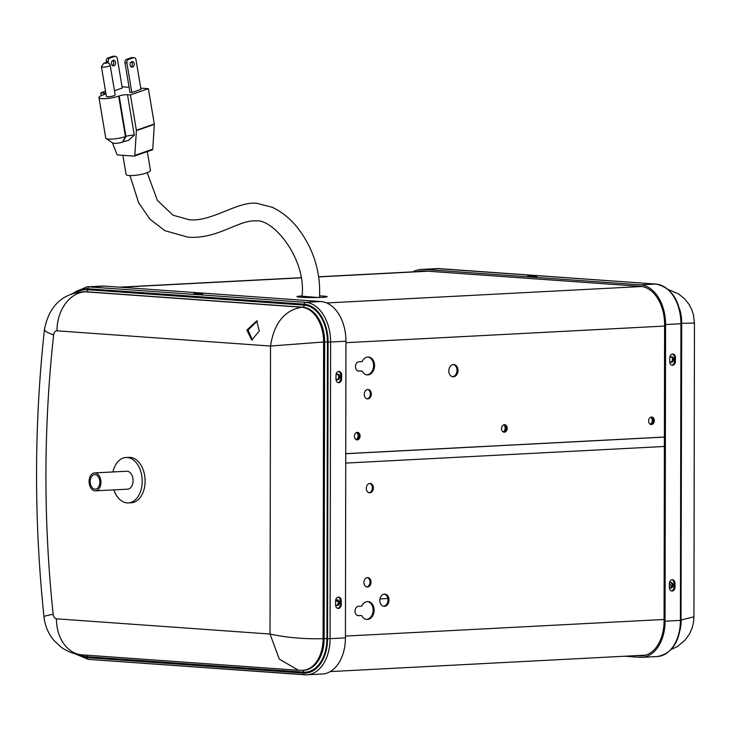 <?xml version="1.0" encoding="UTF-8"?>
<svg xmlns="http://www.w3.org/2000/svg" width="731" height="731" viewBox="0 0 731 731"><rect width="100%" height="100%" fill="white"/><g stroke="black" fill="none" stroke-linecap="round" stroke-linejoin="round"><path stroke-width="1.1" d="M72.936 293.624A45.605 30.09 -93 0 1 87.793 288.772L304.224 304.187A36.184 23.876 -93 0 1 328.082 342.007L327.561 638.666A36.184 23.876 -93 0 1 303.584 673.077A1.791 1.343 94.1 0 0 304.918 674.795A37.975 25.055 -93 0 0 306.965 674.814L322.307 674.009A37.975 25.055 87 0 0 345.434 637.88L345.946 341.222A37.975 25.055 87 0 0 320.918 301.528L104.487 286.113A47.396 31.278 87 0 0 101.938 286.086L86.587 286.89L70.532 294.474M341.642 378.786A3.774 2.823 -85.9 0 1 338.544 382.697A3.774 2.823 -85.9 0 1 335.986 379.078L335.995 375.314A3.774 2.823 -85.9 0 1 339.083 371.412A3.774 2.823 -85.9 0 1 341.651 375.021L341.642 378.786L340.646 378.713L340.655 374.948A3.774 2.823 94.1 0 0 338.581 371.43M335.593 601.056A3.774 2.823 -85.9 0 1 338.691 597.145A3.774 2.823 -85.9 0 1 341.258 600.754L341.249 604.519A3.774 2.823 -85.9 0 1 338.151 608.43A3.774 2.823 -85.9 0 1 335.593 604.811L335.593 601.056M202.88 293.643L193.797 293.606L202.88 293.953M338.051 382.596A3.774 2.823 94.1 0 0 340.646 378.713M338.188 597.172A3.774 2.823 94.1 0 1 340.262 600.69L340.253 604.446A3.774 2.823 94.1 0 1 337.658 608.329M669.377 583.484A2.823 2.12 -85.9 0 1 670.957 582.461A2.823 2.12 -85.9 0 1 671.159 582.461A2.823 2.12 -85.9 0 1 673.077 585.303A2.823 2.12 -85.9 0 1 670.948 588.108A2.823 2.12 -85.9 0 1 670.756 588.108A2.823 2.12 -85.9 0 1 669.368 587.249M335.602 600.9A2.823 2.12 -85.9 0 1 337.183 599.877A2.823 2.12 -85.9 0 1 337.375 599.877A2.823 2.12 -85.9 0 1 339.294 602.719A2.823 2.12 -85.9 0 1 337.174 605.524A2.823 2.12 -85.9 0 1 336.973 605.515A2.823 2.12 -85.9 0 1 335.593 604.656M367.465 587.011A4.715 3.527 -85.9 0 1 367.145 587.011A4.715 3.527 -85.9 0 1 363.947 582.278A4.715 3.527 -85.9 0 1 367.483 577.609A4.715 3.527 -85.9 0 1 367.812 577.609A4.715 3.527 -85.9 0 1 371.01 582.342A4.715 3.527 -85.9 0 1 367.465 587.011M369.849 492.84A4.715 3.527 -85.9 0 1 369.52 492.84A4.715 3.527 -85.9 0 1 366.322 488.107A4.715 3.527 -85.9 0 1 369.868 483.438A4.715 3.527 -85.9 0 1 370.197 483.438A4.715 3.527 -85.9 0 1 373.386 488.171A4.715 3.527 -85.9 0 1 369.849 492.84M361.726 606.118A8.955 6.707 -85.9 0 1 367.446 601.586A8.955 6.707 -85.9 0 1 368.058 601.595A8.955 6.707 -85.9 0 1 374.135 610.586A8.955 6.707 -85.9 0 1 367.41 619.459A8.955 6.707 -85.9 0 1 366.788 619.449A8.955 6.707 -85.9 0 1 361.708 615.529L358.583 615.685A4.715 3.527 -85.9 0 1 358.254 615.685A4.715 3.527 -85.9 0 1 355.056 610.952A4.715 3.527 -85.9 0 1 358.592 606.282L361.726 606.118M384.405 606.346A6.122 4.587 -85.9 0 1 383.976 606.346A6.122 4.587 -85.9 0 1 379.828 600.188A6.122 4.587 -85.9 0 1 384.424 594.12A6.122 4.587 -85.9 0 1 384.853 594.12A6.122 4.587 -85.9 0 1 389.002 600.279A6.122 4.587 -85.9 0 1 384.405 606.346M664.388 437.092L345.754 453.723M345.754 453.659L664.388 437.037M335.995 375.158A2.823 2.12 -85.9 0 1 337.768 374.144A2.823 2.12 -85.9 0 1 339.696 376.849A2.823 2.12 -85.9 0 1 337.375 379.782A2.823 2.12 -85.9 0 1 335.986 378.923M651.44 424.537A3.774 2.823 -85.9 0 1 651.175 424.537A3.774 2.823 -85.9 0 1 648.616 420.754A3.774 2.823 -85.9 0 1 651.449 417.017A3.774 2.823 -85.9 0 1 651.714 417.017A3.774 2.823 -85.9 0 1 654.272 420.809A3.774 2.823 -85.9 0 1 651.44 424.537M357.258 439.888A3.774 2.823 -85.9 0 1 357.002 439.888A3.774 2.823 -85.9 0 1 354.444 436.096A3.774 2.823 -85.9 0 1 357.276 432.359A3.774 2.823 -85.9 0 1 357.532 432.368A3.774 2.823 -85.9 0 1 360.091 436.151A3.774 2.823 -85.9 0 1 357.258 439.888M453.394 376.785A6.122 4.587 -85.9 0 1 452.964 376.785A6.122 4.587 -85.9 0 1 448.816 370.626A6.122 4.587 -85.9 0 1 453.412 364.559A6.122 4.587 -85.9 0 1 453.841 364.559A6.122 4.587 -85.9 0 1 457.999 370.718A6.122 4.587 -85.9 0 1 453.394 376.785M359.022 361.735L362.147 361.571A8.955 6.707 -85.9 0 1 367.867 357.039A8.955 6.707 -85.9 0 1 368.488 357.048A8.955 6.707 -85.9 0 1 374.564 366.039A8.955 6.707 -85.9 0 1 367.839 374.912A8.955 6.707 -85.9 0 1 367.218 374.912A8.955 6.707 -85.9 0 1 362.137 370.982L359.003 371.138A4.715 3.527 -85.9 0 1 358.683 371.138A4.715 3.527 -85.9 0 1 355.485 366.405A4.715 3.527 -85.9 0 1 359.022 361.735M504.344 432.213A3.774 2.823 -85.9 0 1 504.088 432.213A3.774 2.823 -85.9 0 1 501.53 428.43A3.774 2.823 -85.9 0 1 504.363 424.693A3.774 2.823 -85.9 0 1 504.618 424.693A3.774 2.823 -85.9 0 1 507.177 428.476A3.774 2.823 -85.9 0 1 504.344 432.213M669.77 357.751A2.823 2.12 -85.9 0 1 671.551 356.728A2.823 2.12 -85.9 0 1 673.47 359.442A2.823 2.12 -85.9 0 1 671.149 362.366A2.823 2.12 -85.9 0 1 669.76 361.507M367.812 389.495A4.715 3.527 -85.9 0 1 368.141 389.495A4.715 3.527 -85.9 0 1 371.339 394.228A4.715 3.527 -85.9 0 1 367.794 398.898A4.715 3.527 -85.9 0 1 367.474 398.898A4.715 3.527 -85.9 0 1 364.276 394.164A4.715 3.527 -85.9 0 1 367.812 389.495M319.584 295.891A15.077 0.923 -179.9 0 1 327.132 296.695A15.077 0.923 -179.9 0 1 322.024 297.38A15.077 0.923 -179.9 0 1 305.85 297.499A15.077 0.923 -179.9 0 1 296.978 296.649A15.077 0.923 -179.9 0 1 302.058 295.964M417.3 271.63A45.889 30.282 87 0 1 421.65 270.918A45.889 30.282 87 0 1 424.117 270.945L640.548 286.36A36.468 24.059 87 0 1 664.589 324.482L664.068 621.131A36.468 24.059 87 0 1 641.864 655.835A36.468 24.059 87 0 1 639.899 655.817L636.811 655.597M671.826 365.18A3.774 2.823 94.1 0 0 674.421 361.297L674.43 357.541A3.774 2.823 94.1 0 0 672.365 354.023M671.972 579.756A3.774 2.823 94.1 0 1 674.037 583.274L674.028 587.039A3.774 2.823 94.1 0 1 671.433 590.922M424.117 269.437L439.468 268.642A47.396 31.278 87 0 0 436.919 268.615L421.568 269.41A47.396 31.278 -93 0 1 424.117 269.437L640.548 284.852A37.975 25.055 -93 0 1 665.585 324.546L665.064 621.204A37.975 25.055 -93 0 1 641.946 657.333A37.975 25.055 -93 0 1 639.899 657.315L624.612 656.228M421.568 269.41A47.396 31.278 -93 0 0 412.713 271.868M675.417 361.37A3.774 2.823 -85.9 0 1 672.319 365.281A3.774 2.823 -85.9 0 1 669.76 361.671L669.77 357.907A3.774 2.823 -85.9 0 1 672.867 353.996A3.774 2.823 -85.9 0 1 675.426 357.614L675.417 361.37L674.421 361.297M669.377 583.64A3.774 2.823 -85.9 0 1 672.474 579.729A3.774 2.823 -85.9 0 1 675.033 583.347L675.024 587.112A3.774 2.823 -85.9 0 1 671.926 591.013A3.774 2.823 -85.9 0 1 669.368 587.404L669.377 583.64M536.664 276.236L527.572 276.199L536.655 276.537M680.241 629.455A33.261 21.948 87 0 0 681.182 619.979L693.938 616.809L694.45 323.084L681.703 323.321L681.018 619.989M669.422 583.42A7.63 5.035 87 0 1 671.332 587.285M503.595 432.122A3.774 2.823 94.1 0 0 506.172 428.585A3.774 2.823 94.1 0 0 504.116 424.72A3.774 2.823 -85.9 0 1 506.163 428.585A3.774 2.823 -85.9 0 1 503.586 432.112M357.03 432.386A3.774 2.823 -85.9 0 1 359.076 436.252A3.774 2.823 -85.9 0 1 356.5 439.788A3.774 2.823 94.1 0 0 359.085 436.252A3.774 2.823 94.1 0 0 357.03 432.386M651.202 417.045A3.774 2.823 -85.9 0 1 653.249 420.91A3.774 2.823 -85.9 0 1 650.672 424.446A3.774 2.823 94.1 0 0 653.258 420.91A3.774 2.823 94.1 0 0 651.211 417.045M257.413 320.918L248.092 330.019L252.332 339.961M246.868 330.083L251.766 340.034L259.331 330.969L256.718 320.9L246.868 330.083M82.95 291.797L84.01 291.742A42.69 28.162 87 0 1 86.304 291.77L85.244 291.824A37.601 28.162 -85.9 0 0 56.963 330.823L270.525 346.037C274.034 323.212 284.414 310.282 301.675 307.239L85.244 291.824A42.69 28.162 -93 0 0 82.95 291.797C61.961 293.78 49.141 306.271 44.481 329.261A37.601 6.78 -173.7 0 0 53.637 334.853A874.011 576.658 -93 0 0 53.153 614.323A5.09 3.353 -93 0 0 56.461 618.819L270.022 634.033C286.872 637.66 304.562 639.196 323.084 638.656L323.605 342.007L270.525 346.037L270.022 634.033L279.306 659.115L298.422 670.272L302.835 670.309A33.261 21.948 -93 0 0 323.084 638.656L324.144 638.602A33.261 21.948 87 0 1 303.895 670.254L302.835 670.309A33.261 21.948 -93 0 1 302.753 670.318M113.872 489.88A22.734 15.004 -93 0 0 127.13 502.891A22.734 15.004 -93 0 0 128.354 502.91L131.26 502.754A22.734 15.004 -93 0 0 145.094 480.194A22.734 15.004 -93 0 0 130.118 457.35A22.734 15.004 -93 0 0 128.894 457.341L125.979 457.487A22.734 15.004 -93 0 0 112.93 471.952M128.354 502.91A22.734 15.004 -93 0 0 142.189 480.34A22.734 15.004 -93 0 0 127.203 457.505A22.734 15.004 -93 0 0 125.979 457.487M127.148 489.158A8.973 5.921 -93 0 0 127.633 489.158A8.973 5.921 -93 0 0 133.097 480.258A8.973 5.921 -93 0 0 127.185 471.239A8.973 5.921 -93 0 0 126.701 471.239L94.546 472.911A8.973 5.921 -93 0 0 89.091 481.82A8.973 5.921 -93 0 0 95.003 490.839A8.973 5.921 -93 0 0 95.487 490.839A8.973 5.921 -93 0 0 100.942 481.93A8.973 5.921 -93 0 0 95.03 472.92A8.973 5.921 -93 0 0 94.546 472.911M95.003 489.167A7.301 4.815 87 0 1 90.196 481.83A7.301 4.815 87 0 1 94.637 474.583A7.301 4.815 87 0 1 95.03 474.593A7.301 4.815 87 0 1 99.836 481.921A7.301 4.815 87 0 1 95.395 489.167A7.301 4.815 87 0 1 95.003 489.167M336.881 379.663A2.823 2.12 94.1 0 0 338.7 376.785A2.823 2.12 94.1 0 0 337.265 374.19M452.471 376.712A6.122 4.587 94.1 0 0 456.985 370.928A6.122 4.587 94.1 0 0 453.339 364.559M366.724 374.848A8.955 6.707 94.1 0 0 366.843 374.839A8.955 6.707 94.1 0 0 373.55 366.304A8.955 6.707 94.1 0 0 367.985 357.039M358.199 371.065L362.137 370.982M670.656 362.256A2.823 2.12 94.1 0 0 672.474 359.369A2.823 2.12 94.1 0 0 671.049 356.774M366.971 398.815A4.715 3.527 94.1 0 0 370.325 394.375A4.715 3.527 94.1 0 0 367.638 389.504M320.781 297.444A15.077 0.923 0.1 0 0 319.474 297.389M313.17 297.261A15.077 0.923 0.1 0 0 303.328 297.407M670.263 587.989A2.823 2.12 94.1 0 0 672.072 585.367A2.823 2.12 94.1 0 0 670.647 582.506M336.479 605.405A2.823 2.12 94.1 0 0 338.289 602.773A2.823 2.12 94.1 0 0 336.872 599.923M366.642 586.929A4.715 3.527 94.1 0 0 369.996 582.488A4.715 3.527 94.1 0 0 367.309 577.618M369.027 492.749A4.715 3.527 94.1 0 0 372.381 488.317A4.715 3.527 94.1 0 0 369.694 483.447M357.779 615.612L361.708 615.529M366.295 619.395A8.955 6.707 94.1 0 0 366.414 619.385A8.955 6.707 94.1 0 0 373.121 610.851A8.955 6.707 94.1 0 0 367.565 601.586M383.483 606.273A6.122 4.587 94.1 0 0 387.997 600.489A6.122 4.587 94.1 0 0 384.351 594.129M503.111 431.902A3.774 2.823 94.1 0 0 505.176 428.512A3.774 2.823 94.1 0 0 503.604 424.866M356.015 439.569A3.774 2.823 94.1 0 0 358.089 436.188A3.774 2.823 94.1 0 0 356.518 432.542M650.197 424.227A3.774 2.823 94.1 0 0 652.262 420.837A3.774 2.823 94.1 0 0 650.7 417.191M106.498 62.72L106.297 61.495A2.869 2.147 -85.9 0 1 107.941 57.987L109.833 58.124A2.869 2.147 94.1 0 0 108.197 61.632L108.426 63.021M109.833 58.124L114.749 56.415L112.848 56.278A2.869 2.147 -85.9 0 1 113.515 56.186L115.416 56.324A2.869 2.147 94.1 0 0 114.749 56.415M114.465 90.763L122.269 88.04L117.316 58.453A2.869 2.147 94.1 0 0 115.416 56.324M113.935 65.744A2.787 2.092 -85.9 0 1 113.287 65.836A2.787 2.092 -85.9 0 1 111.395 63.341A2.787 2.092 -85.9 0 1 113.04 60.362A2.787 2.092 -85.9 0 1 113.689 60.271A2.787 2.092 -85.9 0 1 115.58 62.765A2.787 2.092 -85.9 0 1 113.935 65.744M105.511 91.183L100.814 92.828L103.775 93.038A5.985 1.215 170.5 0 1 105.291 93.577A5.985 1.215 170.5 0 1 103.336 94.847L102.852 95.021A11.97 2.431 -9.5 0 0 98.959 97.561A11.97 2.431 -9.5 0 0 106.141 98.594A11.97 2.431 -9.5 0 0 118.669 96.145L119.162 95.971A5.985 1.215 170.5 0 1 127.505 94.728L130.456 94.939L148.384 88.679L140.763 88.14M129.095 87.309L122.068 86.806M101.417 66.731L106.37 96.318A4.45 0.905 -9.5 0 0 109.047 96.702A4.45 0.905 -9.5 0 0 113.698 95.788A4.45 0.905 -9.5 0 0 115.151 94.847L110.198 65.26C109.385 62.793 107.256 62.108 103.811 63.213L101.417 66.731A4.45 0.905 -9.5 0 0 104.085 67.115A4.45 0.905 -9.5 0 0 108.745 66.21A4.45 0.905 -9.5 0 0 110.198 65.26M131.543 57.612L126.627 59.321A2.869 2.147 -85.9 0 0 124.992 62.829L129.944 92.417L131.845 92.554L140.964 89.365L136.012 59.787A2.869 2.147 94.1 0 0 134.111 57.658A2.869 2.147 94.1 0 0 133.444 57.749L131.543 57.612A2.869 2.147 -85.9 0 1 132.21 57.521L134.111 57.658M98.959 97.561L105.73 138.004A11.97 2.431 -9.5 0 0 106.068 138.461L112.775 143.02A5.985 1.215 -9.5 0 0 122.461 142.088L122.945 141.915A11.97 2.431 170.5 0 1 128.391 140.462L134.276 135.171L127.505 94.728M106.068 138.461A11.97 2.431 -9.5 0 0 125.449 136.587L125.933 136.423A5.985 1.215 170.5 0 1 134.276 135.171M127.093 155.621L124.827 155.465A12.354 2.513 -9.5 0 0 127.093 155.621L134.212 156.132A1.197 0.758 -109.2 0 0 134.824 155.401L136.395 130.63A1.197 0.758 70.8 0 0 136.377 130.264L130.456 94.939M112.4 142.773L116.841 154.113A1.197 0.758 -109.2 0 0 117.718 154.954L124.827 155.465M101.28 95.633L100.814 92.828M136.395 130.63L154.323 124.38A1.197 0.758 -109.2 0 0 154.305 124.014L148.384 88.679M154.323 124.38L152.752 149.142A1.197 0.758 70.8 0 1 152.13 149.882L134.577 156.005M122.89 155.328L126.088 174.426A12.354 2.513 -9.5 0 0 133.508 175.495A12.354 2.513 -9.5 0 0 146.438 172.973A12.354 2.513 -9.5 0 0 150.449 170.35L147.315 151.6M316.934 297.554L302.04 296.192L318.232 297.526M131.406 61.843A2.787 2.092 -85.9 0 1 132.366 64.401A2.787 2.092 -85.9 0 1 131.059 66.795M126.627 59.321L128.528 59.458A2.869 2.147 94.1 0 0 126.892 62.967L131.845 92.554M128.528 59.458L133.444 57.749M132.631 67.078A2.787 2.092 -85.9 0 1 131.982 67.17A2.787 2.092 -85.9 0 1 130.091 64.675A2.787 2.092 -85.9 0 1 131.726 61.696A2.787 2.092 -85.9 0 1 132.375 61.605A2.787 2.092 -85.9 0 1 134.266 64.1A2.787 2.092 -85.9 0 1 132.631 67.078M112.848 56.278L107.941 57.987M112.711 60.509A2.787 2.092 -85.9 0 1 113.671 63.067A2.787 2.092 -85.9 0 1 112.364 65.461M345.434 637.88L330.083 638.675L330.604 342.026L345.946 341.222M328.082 342.007L330.604 342.026A37.975 25.055 -93 0 0 305.567 302.332L89.145 286.917L104.487 286.113M320.918 301.528L305.567 302.332A1.791 1.343 94.1 0 0 304.224 304.187M87.793 288.772A1.791 1.343 -85.9 0 1 89.145 286.917A47.396 31.278 -93 0 0 86.587 286.89M303.584 673.077L87.153 657.662A45.605 30.09 -93 0 1 76.764 654.126M75.457 292.912A44.664 29.468 87 0 1 87.793 289.714L304.224 305.129A35.243 23.255 87 0 1 327.451 341.962L326.94 638.62A35.243 23.255 87 0 1 303.584 672.136L87.153 656.721A44.664 29.468 87 0 1 79.341 654.574M304.672 674.777L88.488 659.38A1.791 1.343 -85.9 0 1 88.369 659.38L306.965 674.814A37.975 25.055 -93 0 0 330.083 638.675L327.561 638.666M74.288 653.532L88.369 659.38A1.791 1.343 -85.9 0 1 87.153 657.662M664.077 619.477L345.434 636.098M345.736 463.089L664.378 446.467M345.946 342.693L664.589 326.072M641.873 286.506L326.675 302.954M120.451 287.256L301.19 277.826M318.734 276.903L427.882 271.21M643.819 655.606L639.899 655.817M665.585 324.546L680.927 323.751L680.415 620.4L665.064 621.204M657.288 656.539C671.999 653.742 679.912 641.672 681.018 620.317L680.415 620.4A37.975 25.055 87 0 1 657.288 656.539L641.946 657.333M680.927 323.751L681.539 323.669C680.241 300.779 671.743 287.575 656.018 284.057A1.791 1.343 94.1 0 0 655.899 284.057A37.975 25.055 87 0 1 680.927 323.751M640.548 284.852L655.899 284.057L439.468 268.642A1.791 1.343 -85.9 0 1 439.715 268.652M534.169 276.61L534.169 276.053M679.492 308.583A33.261 21.948 87 0 1 681.703 323.321L681.539 323.33M327.451 341.962L323.605 342.007A33.261 21.948 -93 0 0 301.675 307.239L302.735 307.184A33.261 21.948 87 0 1 324.665 341.953L324.144 638.602L326.94 638.62M53.153 614.323A37.601 2.239 174 0 0 43.97 616.772C44.929 625.608 48.209 633.457 53.82 640.31L61.048 647.109C67.298 651.668 74.288 654.254 82.009 654.857A37.601 28.162 -85.9 0 1 56.461 618.819M56.963 330.823A5.09 3.353 -93 0 0 53.637 334.853M87.793 289.714A1.983 1.48 94.1 0 1 86.304 291.77L302.735 307.184A1.983 1.48 -85.9 0 0 304.224 305.129M302.588 670.327A1.983 1.48 -85.9 0 1 303.584 672.136M87.153 656.721A1.983 1.48 94.1 0 0 86.569 655.177M335.593 601.238L338.014 601.11M379.974 598.927L387.896 598.515M358.583 615.685L357.925 615.639M359.003 371.138L358.354 371.092M674.43 357.541L675.426 357.614M674.037 583.274L675.033 583.347M675.024 587.112L674.028 587.039M200.395 294.026L200.395 293.469M340.655 374.948L341.651 375.021M341.249 604.519L340.253 604.446M340.262 600.69L341.258 600.754M106.297 61.495L108.197 61.632M118.669 96.145L125.449 136.587L122.461 142.088M122.945 141.915L125.933 136.423L119.162 95.971M103.775 93.038L104.03 94.582M136.377 130.264L154.305 124.014M152.752 149.142L134.824 155.401M104.295 63.149L106.388 63.295L104.295 63.149M124.992 62.829L126.892 62.967M645.811 655.122L330.238 671.588M426.794 271.137L318.716 276.775M301.163 277.689L119.363 287.173M681.018 620.317L681.539 323.669M656.018 284.057L436.919 268.615M694.45 323.084L693.481 314.86L691.846 309.798L688.995 304.315L684.627 298.833L678.606 293.944L668.28 289.513M671.085 649.576L677.573 646.423L685.093 640.1L689.434 634.024L692.056 628.176L693.381 623.013L693.938 616.809M82.009 654.857L298.422 670.272M43.97 616.772C33.909 520.244 34.083 424.409 44.481 329.261M127.633 489.158L95.487 490.839M152.331 149.855L134.403 156.105M302.04 296.192C306.6 259.231 273.431 218.816 256.243 220.89C238.589 219.602 217.692 239.439 187.977 237.182L164.868 230.667L149.937 219.19L138.616 202.67L129.963 175.586M319.456 297.691C321.147 270.086 311.744 248.979 303.182 235.738C295.086 222.854 284.798 213.37 272.316 207.302L257.476 203.465C238.955 200.257 211.451 222.279 189.228 219.748L173.073 215.234L157.357 200.358L147.196 172.69"/></g></svg>
